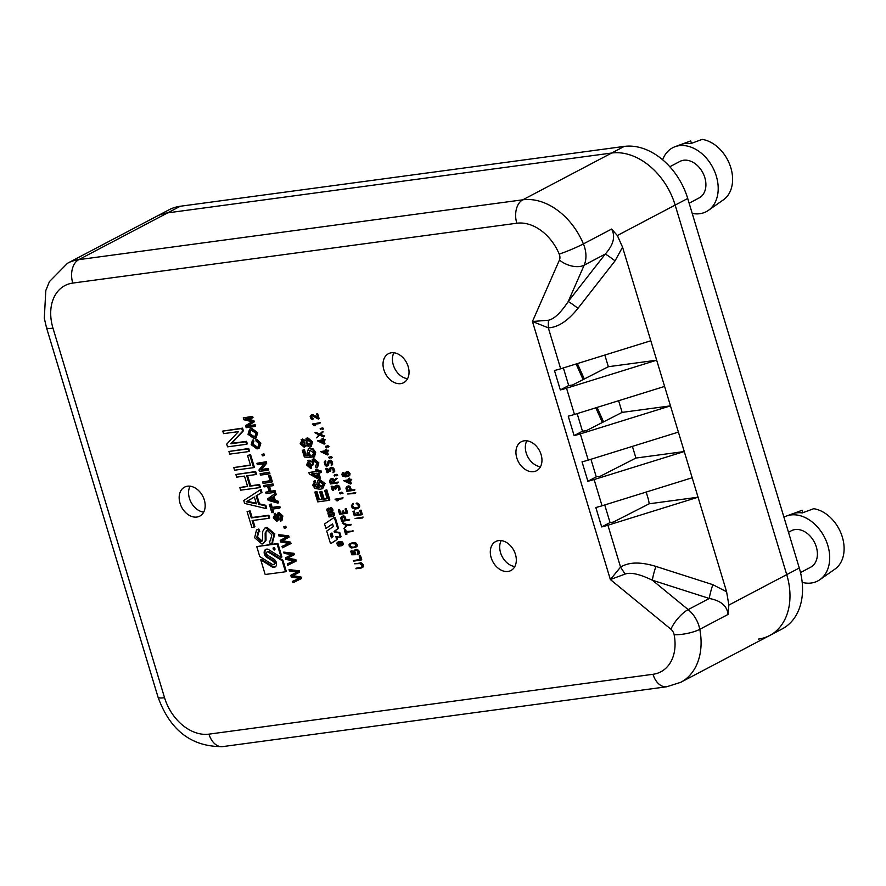 <?xml version="1.0" encoding="UTF-8"?>
<svg xmlns="http://www.w3.org/2000/svg" width="886" height="886" viewBox="0 0 886 886"><rect width="100%" height="100%" fill="white"/><g stroke="black" fill="none" stroke-linecap="round" stroke-linejoin="round"><path stroke-width="1.33" d="M190.047 486.192A16.369 11.917 -117.8 0 0 191.033 502.24A16.369 11.917 -117.8 0 0 203.702 512.13M187.511 486.204A16.369 11.917 62.2 0 1 203.614 498.01A16.369 11.917 62.2 0 1 199.804 516.117A16.369 11.917 62.2 0 1 181.63 507.18A16.369 11.917 62.2 0 1 184.554 487.145A16.369 11.917 62.2 0 1 187.511 486.204M501.188 540.593A16.369 11.917 -117.8 0 0 502.174 556.63A16.369 11.917 -117.8 0 0 514.844 566.531M498.663 540.604A16.369 11.917 62.2 0 1 514.755 552.41A16.369 11.917 62.2 0 1 510.945 570.518A16.369 11.917 62.2 0 1 492.771 561.58A16.369 11.917 62.2 0 1 495.695 541.545A16.369 11.917 62.2 0 1 498.663 540.604M393.905 352.772A16.369 11.917 -117.8 0 0 394.89 368.809A16.369 11.917 -117.8 0 0 407.56 378.71M391.368 352.783A16.369 11.917 62.2 0 1 407.471 364.589A16.369 11.917 62.2 0 1 403.651 382.697A16.369 11.917 62.2 0 1 385.488 373.759A16.369 11.917 62.2 0 1 388.4 353.724A16.369 11.917 62.2 0 1 391.368 352.783M526.816 440.796A16.369 11.917 -117.8 0 0 527.801 456.844A16.369 11.917 -117.8 0 0 540.471 466.734M524.29 440.807A16.369 11.917 62.2 0 1 540.394 452.613A16.369 11.917 62.2 0 1 536.573 470.732A16.369 11.917 62.2 0 1 518.399 461.794A16.369 11.917 62.2 0 1 521.322 441.749A16.369 11.917 62.2 0 1 524.29 440.807M563.374 367.945L568.69 385.532L572.467 385.022L608.35 366.715L604.828 355.053M577.163 413.607L582.479 431.205L586.255 430.696L622.138 412.389L670.469 405.866L580.33 433.885A18.562 3.278 163.2 0 1 574.117 435.602L568.247 416.165A18.562 3.278 -16.8 0 0 574.46 414.449L664.6 386.429L670.469 405.866L684.258 451.539L594.118 479.547A18.562 3.278 163.2 0 1 587.894 481.275L582.036 461.839A18.562 3.278 -16.8 0 0 588.249 460.111L678.388 432.102M590.951 459.28L596.267 476.867L600.043 476.358L635.927 458.051L684.258 451.539L698.046 497.201L607.907 525.221A18.562 3.278 163.2 0 1 601.683 526.937L595.824 507.501A18.562 3.278 -16.8 0 0 602.037 505.784L692.176 477.764M604.739 504.942L610.055 522.541L613.245 522.109L649.172 503.791L698.046 497.201L726.598 591.748L712.842 584.671L655.906 566.42A15.472 2.149 -72.2 0 0 652.373 580.219L709.309 598.471A15.472 2.149 107.8 0 1 712.842 584.671M560.672 368.775L650.811 340.767L656.681 360.203L566.542 388.212A18.562 3.278 163.2 0 1 560.329 389.94L554.459 370.503A18.562 3.278 -16.8 0 0 560.672 368.775L548.312 327.842A15.472 1.44 88.9 0 1 548.489 320.234L532.453 321.496L548.312 327.842C558.08 327.366 567.97 320.854 577.982 308.317A15.472 1.008 38 0 0 568.225 301.506C560.838 312.725 554.259 318.971 548.489 320.234M577.982 308.317L615.061 260.861A15.472 1.008 38 0 0 605.293 254.049L568.225 301.506L584.173 265.169A25.783 18.761 -117.8 0 0 583.398 243.905A61.821 44.998 -117.8 0 0 522.795 199.804L78.765 259.653A61.821 44.998 -117.8 0 0 67.557 263.208L49.439 281.593L45.806 290.497L44.3 318.24L46.471 327.61L158.04 697.149C170.079 730.441 191.631 746.931 222.707 746.61L666.737 686.761L680.747 682.309A61.821 44.998 -117.8 0 0 699.785 629.315A25.783 18.761 -117.8 0 0 688.178 609.601L652.373 580.219C639.758 574.117 630.677 572.068 625.128 574.062L620.554 567.106L610.354 579.533L625.128 574.062M615.061 260.861L622.548 247.15L617.343 235.521L611.606 229.064C615.626 236.396 613.533 244.724 605.293 254.049L584.173 265.169A18.562 11.02 23.7 0 1 559.431 260.041L532.453 321.496L610.354 579.533L670.901 629.215A7.221 5.25 62.2 0 1 674.146 634.73A43.259 31.486 62.2 0 1 652.993 674.29A18.562 12.304 82.3 0 0 666.737 686.761M622.548 247.15L650.811 340.767M670.901 629.215A18.562 6.39 129.4 0 1 688.178 609.601L709.309 598.471C720.982 600.675 727.218 606.002 728.004 614.463L728.868 605.083L726.598 591.759M574.117 435.602L582.479 431.205M587.894 481.275L596.267 476.867M601.683 526.937L610.055 522.541M343.702 480.71L350.468 484.011L349.405 480.467L350.934 479.736L349.25 479.968L348.829 478.584L348.763 480.035L343.702 480.71L348.663 479.736M348.342 478.65L349.627 478.163L350.048 479.547L351.72 479.315L351.077 480.245M350.291 480.345L351.266 483.59L350.468 484.011M346.902 486.469L348.741 485.905L350.014 486.48L351.399 489.869L354.921 489.925L350.612 490.29L349.217 486.901L346.902 486.469L345.928 488.097L346.902 491.309L354.134 490.335M317.398 440.807L324.165 444.119L323.102 440.563L324.785 440.342L322.947 440.065L322.526 438.681L322.46 440.132L317.398 440.807L322.371 439.833M322.039 438.747L323.324 438.26L323.744 439.644L325.428 439.423L324.785 440.342M323.988 440.453L324.963 443.698L324.165 444.119M347.711 493.989L355.729 492.594L355.087 493.513L347.711 493.989L355.087 493.513M326.768 446.932L328.241 447.087L325.749 446.234L325.605 447.087L326.513 447.386M325.749 446.234L328.418 445.935L329.038 446.666L328.13 447.175M352.606 503.846L351.31 505.928L352.307 508.021L355.153 509.118L358.376 507.955L358.542 504.954L356.15 503.37L358.066 505.064L358.354 507.113L357.556 507.911L353.935 508.398L352.739 507.866L351.82 505.906L353.392 503.425L352.606 505.485L353.536 507.456L357.457 507.977M356.15 503.37L356.936 502.949L358.775 503.868L359.771 505.961L359.162 507.534L356.859 508.885M330.423 479.116L329.559 481.098L330.423 483.955L337.655 482.981L334.133 482.936L333.645 481.331L336.237 478.274L333.49 480.799L332.283 479.226L330.423 479.116L332.272 478.551L334.199 480.134M336.237 478.274L337.189 478.385L334.443 480.91L334.93 482.516L338.297 482.062L337.655 482.981M356.881 512.75L357.501 514.832L354.621 515.22L352.982 511.477L354.289 515.785L361.521 514.81L359.727 510.569L360.879 514.378L357.999 514.766L356.881 512.75L358.165 512.263L358.797 514.345L360.79 514.079M359.727 510.569L361.012 510.081L362.319 514.389L361.521 514.81M352.982 511.477L354.267 510.989L355.419 514.799L357.412 514.533M336.215 486.126L336.115 488.784L335.329 489.205L335.141 486.813L337.112 486.237L338.829 488.54L338.386 490.556L339.327 488.507L337.411 485.805L334.974 486.126L334.543 488.33L331.198 486.525L332.427 490.589L331.984 487.422L335.329 489.205M333.081 488.009L333.712 490.102L332.914 490.523M331.198 486.525L331.995 486.104L334.476 487.444M334.974 486.126L337.068 485.174L339.128 486.015L340.091 489.205L338.386 490.556M355.098 518.465L363.127 517.07L362.485 517.989L355.098 518.465L362.485 517.989M342.162 493.679L341.664 492.86L339.792 492.738L341.697 492.162L343.07 493.17L340.811 493.436M311.108 415.124L310.133 416.752L311.13 418.856L312.404 419.443L310.643 416.73L311.927 415.534L318.362 419.089L316.823 413.995L317.565 418.114L311.108 415.124L311.905 414.703L317.232 417.018M316.335 414.061L317.62 413.574L319.159 418.668L318.362 419.089M311.595 415.578L311.839 417.66L313.489 418.458L312.847 419.377M335.03 499.206L343.059 497.81L342.417 498.74L335.03 499.206L336.979 500.911L336.115 499.582L342.417 498.74M337.3 499.427L338.275 500.424L337.477 500.845M312.326 424.029L320.355 422.633L319.713 423.552L312.326 424.029L314.275 425.734L313.422 424.405L319.713 423.552M314.596 424.25L315.582 425.247L314.785 425.657M343.458 510.779L342.173 511.266L343.458 510.779L344.089 512.861L346.083 512.584M345.019 509.073L346.304 508.597L347.611 512.905L346.814 513.326L345.518 509.007L346.171 512.883L343.292 513.271L342.672 511.2M342.173 511.266L342.804 513.337L339.925 513.725L338.286 509.982L339.571 509.505L340.722 513.315L342.716 513.038M320.367 428.403L323.036 428.115L323.656 428.835L322.748 429.345L321.474 428.248L320.101 428.857L320.732 429.61L321.408 428.591L322.748 429.345M349.904 543.672L353.326 542.542L356.405 543.24L357.268 546.097L355.64 547.371L356.471 546.518L356.283 544.68L354.345 543.074L351.509 543.096L349.073 544.536L349.261 546.363L351.21 547.969L355.64 547.371M314.962 432.745L318.927 434.871L316.501 437.861L319.436 435.081L323.733 436.887L319.768 434.76L322.194 431.77L319.259 434.539L314.962 432.745L315.759 432.324L319.813 434.018M322.194 431.77L323.146 431.87L320.566 434.339L324.376 435.945L323.733 436.887M319.68 435.181L316.501 437.861M355.253 550.383L354.81 551.856L355.906 554.304L355.109 554.725L354.012 552.266L354.555 550.704M355.131 550.394L356.992 550.66L357.911 551.745L357.767 554.769L358.686 553.828L357.722 550.638L355.663 549.796L353.536 551.203L354.411 554.259L352.152 554.237L350.723 551.181L352.008 550.704L352.949 553.816L354.134 553.828M354.954 549.896L357.601 549.597L359.184 551.247L359.472 553.407L357.767 554.769M320.677 451.661L327.443 454.961L326.38 451.417L327.909 450.686L326.225 450.908L325.804 449.534L325.727 450.974L320.677 451.661L325.638 450.675M325.317 449.601L326.602 449.113L327.023 450.498L328.695 450.265L328.053 451.195M327.255 451.295L328.241 454.54L327.443 454.961M359.151 555.876L360.436 555.389L361.743 559.697L360.945 560.118L359.151 555.876L360.303 559.686L353.713 561.093L360.945 560.118M353.558 560.594L360.214 559.387M329.027 457.076L331.696 456.788L332.305 457.519L331.397 458.018L330.135 456.932L328.761 457.53L329.382 458.284L330.057 457.265L331.397 458.018M330.832 457.375L329.78 458.228M354.522 563.773L359.794 563.585L361.92 565.024L361.876 567.106L356.028 568.779L361.178 568.081L362.618 565.656L360.812 563.297L354.522 563.773L361.61 562.876L363.415 565.235L361.975 567.66M355.884 568.269L361.765 567.162M329.26 461.241L328.562 464.951L326.934 466.246L328.174 462.071L329.902 461.152L331.331 463.732L331.242 465.77L331.84 463.71L329.813 460.642L328.152 461.229L326.746 465.737L325.084 464.596L324.774 461.207L324.21 462.16L325.273 465.704L326.934 466.246M324.774 461.207L325.572 460.786L325.882 464.175L327.222 465.371M328.75 460.786L330.611 460.222L332.206 461.872L332.604 464.397L331.242 465.77M307.708 437.784L312.47 441.771L311.307 446.378L310.51 446.799L311.673 442.18L306.91 438.205L306.024 438.481L307.708 437.784L304.784 441.139L301.14 439.689L302.713 439.035L305.57 440.719M306.478 445.769L304.23 447.242L305.914 444.894L309.557 447.087L310.51 446.799M330.832 468.295L330.733 470.953L329.946 471.374L329.758 468.993L331.729 468.406L333.446 470.721L333.003 472.736L333.944 470.676L332.029 467.974L329.592 468.295L329.16 470.499L325.815 468.694L327.045 472.759L326.602 469.591L329.946 471.374M327.698 470.178L328.329 472.271L327.532 472.692M325.815 468.694L326.613 468.273L329.094 469.624M329.592 468.295L331.685 467.343L333.745 468.185L334.709 471.374L333.003 472.736M306.069 455.105L305.282 455.526L303.643 450.121L302.325 450.298L304.441 449.7L306.069 455.105L308.062 455.282M308.339 449.014L310.233 448.261L313.223 448.969L315.66 452.336L314.497 456.833L313.699 457.242L314.862 452.746L312.426 449.39L309.447 448.681L308.339 449.014L307.043 453.366L308.527 455.825L305.282 455.526M302.325 450.298L304.352 457.01L310.543 457.53L308.406 453.643L310.1 450.42L313.733 452.901L312.37 455.781L313.179 455.36M309.668 450.509L309.203 453.222L311.34 457.11L310.543 457.53M334.41 474.907L337.079 474.619L337.688 475.339L336.78 475.848L335.517 474.752L334.144 475.361L334.764 476.114L335.44 475.095L336.78 475.848M309.546 461.816L308.439 464.264L311.219 466.424L311.473 468.107L310.676 468.528L310.432 466.844L307.652 464.685L308.749 462.237L311.529 465.006L312.802 465.028L312.293 463.876L313.688 460.93L316.889 463.389L315.46 466.335L316.147 467.963L316.8 467.708L318.03 463.245L313.135 459.169L312.226 459.446L313.921 458.76L318.827 462.824L317.598 467.299L316.8 467.708M313.921 458.76L311.108 462.071L307.553 460.742L309.059 460.111L311.905 461.661M314.486 460.51L313.09 463.456L313.589 464.607L312.802 465.028M341.697 516.438L343.535 515.874L344.809 516.449L346.193 519.838L349.715 519.883L345.396 520.259L344.012 516.87L341.697 516.438L340.722 518.066L341.697 521.278L348.929 520.303M317.974 480.5L319.912 479.736L325.051 483.435L322.725 488.563L324.254 483.856L319.126 480.146L317.974 480.5L316.667 484.62L319.159 487.699L314.641 486.547L313.943 483.468L314.951 482.682L314.342 481.043L313.788 481.275L315.128 480.633L315.748 482.261L314.729 483.047L315.427 486.126L318.606 487.366M342.262 523.183L343.059 522.762L347.29 524.789L351.199 524.789L346.504 525.21L342.262 523.183L346.16 525.509L343.923 528.665L346.647 525.708L350.402 525.21M347.113 525.653L343.923 528.665M324.121 498.84L323.324 499.261L321.064 491.796L319.735 491.974L320.533 491.553L321.862 491.376L324.121 498.84L327.078 498.441M324.664 490.456L326.79 489.858L329.836 499.925L329.038 500.346L325.993 490.279L324.664 490.456L327.167 498.74L323.324 499.261M319.735 491.974L321.995 499.438L318.539 499.903L316.125 491.94L314.796 492.118L316.922 491.52L319.325 499.494L321.895 499.139M344.289 529.894L345.584 529.418L346.204 531.489L353.104 531.079L345.407 531.91L344.289 529.894L345.695 534.557L345.562 532.408L352.307 531.5M346.448 532.287L346.991 534.07L346.193 534.491M243.24 417.904L252.621 416.331L253.019 417.638L252.222 418.059L251.823 416.752L243.24 417.904L243.783 419.731L252.045 421.736L245.577 425.645L246.186 427.683L254.78 426.531L254.382 425.225L247.072 426.21L253.485 422.268L253.119 421.038L245.034 419.023L252.222 418.059M246.64 418.812L253.917 420.617L254.282 421.847L247.87 425.789L255.179 424.804L255.567 426.111L254.78 426.531M315.671 469.779L317.742 469.192L318.284 471.009L320.987 470.643L321.485 472.293L320.699 472.714L320.2 471.064L317.487 471.43L316.944 469.613L315.671 469.779L316.213 471.596L308.893 472.581L309.303 473.944L318.484 479.104L319.757 478.938L317.985 473.08L320.699 472.714M318.871 472.958L320.555 478.518L319.757 478.938M308.893 472.581L316.125 471.297M275.003 493.524L275.801 493.103L276.266 494.654L274.029 496.193L275.325 500.49L278.259 501.266L278.691 502.694L277.905 503.115L277.462 501.675L274.527 500.911L273.231 496.614L275.468 495.075L275.003 493.524L267.683 498.873L268.126 500.346L277.905 503.115M249.564 429.245L251.801 428.392L257.704 432.689L256.132 437.773L255.334 438.193L256.918 433.11L251.015 428.802L249.564 429.245L248.036 434.306L254.072 438.592L255.334 438.193M269.399 504.544L271.205 503.99L272.224 507.39L279.799 506.36L280.209 507.722L279.411 508.132L279.012 506.781L271.437 507.8L270.407 504.411L269.399 504.544L271.847 512.673L272.866 512.529L271.847 509.162L279.411 508.132M272.733 509.04L273.652 512.119L272.866 512.529M252.444 440.287L251.159 444.672L257.006 448.925L258.568 448.438L260.052 443.498L255.899 439.644L256.021 441.04L259.111 443.742L258.036 447.087L256.575 447.53L252.145 444.573L253.108 441.593L252.444 440.287L253.23 439.877L253.905 441.173L252.942 444.163L257.372 447.109L258.413 446.854M255.899 439.644L256.696 439.223L260.849 443.089L259.354 448.017L258.568 448.438M275.468 513.304L273.276 517.922L276.742 521.223L278.16 519.517L277.971 515.574L278.824 514.201L281.05 516.549L279.987 519.849L280.463 521.123L281.183 520.879L282.047 516.35L278.326 512.905L276.764 514.943L276.908 519.429L276.266 519.927L274.261 517.734L275.158 515.01L274.682 513.725L274.062 513.935L275.468 513.304L275.956 514.589L275.059 517.313L277.063 519.506M279.123 512.496L277.739 513.094L279.123 512.496L282.844 515.94L281.981 520.459L281.183 520.879M279.622 513.78L278.769 515.154L278.957 519.096L277.528 520.802M261.957 454.429L263.95 453.853L264.382 455.282L263.585 455.703L263.153 454.274L261.957 454.429L262.389 455.858L263.585 455.703M283.797 526.771L285.79 526.184L286.222 527.613L285.425 528.034L284.993 526.605L283.797 526.771L284.229 528.2L285.425 528.034M256.94 463.289L266.321 461.717L266.741 463.101L261.625 469.403L268.369 468.495L268.757 469.79L267.971 470.211L267.572 468.915L260.827 469.824L265.944 463.522L265.523 462.138L256.94 463.289L257.328 464.585L264.083 463.677L258.956 469.979L259.376 471.374L267.971 470.211M278.481 534.623L288.703 535.853L289.102 537.171L288.304 537.58L287.906 536.274L278.481 534.623L278.891 535.986L286.92 537.104L280.209 540.371L280.707 542.01L288.825 543.417L282.025 546.385L282.457 547.792L290.22 543.938L289.8 542.542L281.504 541.08L288.304 537.58M282.291 540.659L290.597 542.121L291.018 543.517L290.22 543.938M282.025 546.385L289.611 542.996M280.209 540.371L284.583 538.068M284.373 538.19L286.654 537.082M260.096 473.733L269.477 472.16L269.887 473.512L269.089 473.932L268.679 472.581L260.096 473.733L260.506 475.095L269.089 473.932M283.753 552.111L293.986 553.329L294.385 554.647L293.587 555.068L293.188 553.75L283.753 552.111L284.162 553.473L292.192 554.581L285.491 557.848L285.979 559.487L294.097 560.893L287.308 563.873L287.728 565.268L295.503 561.414L295.082 560.018L286.776 558.557L293.587 555.068M287.573 558.136L295.88 559.598L296.301 560.993L295.503 561.414M287.308 563.873L294.894 560.473M285.491 557.848L289.866 555.555M289.644 555.666L291.926 554.558M268.635 475.904L270.44 475.35L272.379 481.762L271.581 482.183L269.643 475.771L268.635 475.904L270.152 480.965L262.577 481.984L262.987 483.335L271.581 482.183M262.577 481.984L270.064 480.666M289.035 569.587L299.258 570.817L299.656 572.123L298.859 572.544L298.46 571.226L289.035 569.587L289.445 570.949L297.474 572.068L290.763 575.324L291.261 576.963L299.379 578.37L292.579 581.349L293.011 582.755L300.775 578.89L300.354 577.495L292.059 576.033L298.859 572.544M292.845 575.623L301.151 577.074L301.572 578.469L300.775 578.89M292.579 581.349L300.166 577.96M290.763 575.324L295.138 573.032M294.927 573.153L297.209 572.035M269.488 486.159L271.005 491.176L275.048 490.634L275.457 491.985L274.671 492.406L274.261 491.043L270.208 491.597L268.602 486.27L272.655 485.727L272.246 484.376L263.651 485.528L264.061 486.89L267.594 486.414L269.2 491.73L265.667 492.206L266.077 493.557L274.671 492.406M265.667 492.206L269.111 491.431M263.651 485.528L273.032 483.955L273.442 485.306L272.655 485.727M222.774 431.094L242.554 428.115L243.373 430.84L231.645 443.343L246.541 441.328L247.316 443.864L246.518 444.285L245.754 441.749L230.847 443.753L242.587 431.26L241.767 428.536L222.774 431.094L223.549 433.631L238.445 431.626L226.716 444.119L227.536 446.843L246.518 444.285M260.262 489.814L261.06 489.393L261.968 492.406L256.929 495.518L259.454 503.89L265.855 505.308L266.708 508.099L265.911 508.52L265.069 505.718L258.657 504.311L256.132 495.927L261.171 492.826L260.262 489.814L243.75 500.546L244.614 503.414L265.911 508.52M228.931 451.472L248.711 448.493L249.509 451.14L248.711 451.561L247.914 448.914L228.931 451.472L229.729 454.119L248.711 451.561M247.083 511.61L250.118 510.89L252.122 517.502L268.857 515.242L269.665 517.889L268.868 518.31L268.07 515.663L251.325 517.922L249.331 511.3L247.083 511.61L251.868 527.447L254.105 527.137L252.122 520.569L268.868 518.31M253.008 520.447L254.902 526.727L254.105 527.137M247.559 455.459L250.594 454.74L254.371 467.232L253.573 467.653L249.797 455.16L247.559 455.459L250.528 465.316L233.793 467.564L234.591 470.211L253.573 467.653M233.793 467.564L250.439 465.017M258.413 532.132L257.604 536.894L262.112 541.047M264.659 528.167L262.522 531.766L262.5 540.526L261.038 541.523L256.807 537.315L257.992 532.331L258.978 531.954L258.025 529.44L256.497 529.961L254.625 537.724L261.99 544.048L263.297 543.65L265.246 540.648L265.147 532.962L267.107 530.249L271.836 534.767L270.385 540.814L269.233 541.257L270.186 543.727L271.969 543.151L274.04 534.347L266.121 527.724L264.659 528.167L266.919 527.303L274.837 533.926L272.356 542.93M269.233 541.257L270.762 540.593M266.752 530.315L265.933 532.541L266.044 540.227L263.297 543.65M256.497 529.961L258.823 529.031L259.775 531.534L258.978 531.954M235.875 474.497L255.655 471.518L256.453 474.165L255.666 474.586L254.869 471.939L235.875 474.497L236.684 477.144L244.481 476.092L247.615 486.492L239.818 487.544L240.615 490.18L259.598 487.621L258.801 484.974L249.863 486.181L246.718 475.782L255.666 474.586M247.604 475.671L250.66 485.772L259.598 484.564L260.395 487.211L259.598 487.621M239.818 487.544L247.526 486.192M260.761 559.863L265.18 574.505L285.491 571.769L282.136 560.672L268.369 552.122A1.883 1.362 -117.8 0 0 267.583 555.201L273.486 558.867A4.707 3.422 62.2 0 1 276.454 563.064A4.707 3.422 62.2 0 1 275.003 567.062A4.707 3.422 62.2 0 1 271.526 566.553L260.761 559.863L261.558 559.454L272.312 566.132A4.707 3.422 -117.8 0 0 275.38 566.818M267.096 552L267.893 551.579A1.883 1.362 62.2 0 1 269.156 551.701L282.933 560.251L286.278 571.348L285.491 571.769M330.965 509.594L330.7 510.48M330.522 511.045A1.838 1.34 62.2 0 1 329.692 511.731M327.975 508.42A1.838 1.34 62.2 0 1 328.573 508.099L329.016 509.14M330.101 508.132A1.838 1.34 62.2 0 1 330.711 507.811L330.888 507.789A1.838 1.34 62.2 0 1 332.771 509.328L332.859 509.627A1.838 1.34 62.2 0 1 332.017 511.543M331.242 510.425L330.4 510.635L331.309 510.203M266.165 549.254A4.784 3.478 -117.8 0 0 267.074 556.641L273.807 560.816A1.894 1.373 62.2 0 1 274.483 564.149L273.685 564.57A1.894 1.373 -117.8 0 0 273.01 561.237L266.276 557.061A4.784 3.478 62.2 0 1 265.745 549.42A4.784 3.478 62.2 0 1 268.236 549.364L281.139 557.383L277.063 543.86L256.752 546.596L259.764 556.574L272.224 564.316A1.894 1.373 -117.8 0 0 273.685 564.57M256.752 546.596L277.85 543.439L281.936 556.962L281.139 557.383M338.175 541.988A1.761 1.285 62.2 0 1 338.485 541.822L339.183 541.723L339.637 543.229L338.84 543.65L338.386 542.143L337.699 542.243A1.761 1.285 -117.8 0 0 336.946 543.517L337.444 545.145A1.728 1.263 -117.8 0 0 338.873 546.119L341.73 545.732A2.171 1.584 -117.8 0 0 342.306 543.683A2.171 1.584 -117.8 0 0 340.656 541.833L339.571 541.988L341.165 544.358L338.651 544.713L338.253 543.749L338.84 543.65M338.873 543.627L339.449 544.292L341.365 544.037M339.571 541.988L341.442 541.424A2.171 1.584 62.2 0 1 343.103 543.262A2.171 1.584 62.2 0 1 342.528 545.311L341.73 545.732M336.802 536.739L337.234 538.71A1.03 0.753 62.2 0 1 336.968 539.596L332.228 542.753A1.03 0.753 62.2 0 1 332.139 542.797M332.593 524.014L325.926 528.455L332.56 523.903L333.357 526.528L326.724 531.079L330.146 542.387A1.03 0.753 -117.8 0 0 331.442 543.173L336.171 540.017A1.03 0.753 -117.8 0 0 336.436 539.131L335.894 536.617L340.279 537.226L338.95 532.807L334.365 532.264L334.1 531.39L337.732 528.809L334.698 518.753A1.03 0.753 -117.8 0 0 333.402 517.967L324.564 523.947L325.926 528.455M333.501 517.911L334.188 517.557A1.03 0.753 62.2 0 1 335.495 518.332L338.53 528.388L334.897 530.969L335.163 531.844L339.748 532.397L341.077 536.805L340.279 537.226M328.562 515.453L329.016 516.959L332.771 516.449A2.06 1.495 -117.8 0 0 333.136 516.328A2.06 1.495 -117.8 0 0 333.623 514.046A2.06 1.495 -117.8 0 0 331.597 512.562L327.842 513.072L328.263 514.445L332.006 513.935L332.405 514.91L328.562 515.453L332.582 514.6M327.842 513.072L332.383 512.141A2.06 1.495 62.2 0 1 334.41 513.625A2.06 1.495 62.2 0 1 333.933 515.907L333.136 516.328M342.528 472.836L341.819 474.497L342.716 476.236L345.784 476.934L348.763 476.159L349.272 474.231L348.486 472.847L346.426 472.005L345.13 472.548L344.621 474.486L345.651 476.435L343.059 475.937L342.528 472.836L343.325 472.415L343.857 475.516L345.518 475.948M345.13 472.548L347.223 471.585L349.283 472.426L350.036 474.929L348.763 476.159M728.868 605.083L786.724 574.626A61.821 44.998 62.2 0 1 769.635 635.517A61.821 44.998 -117.8 0 0 786.724 574.626L675.154 205.087A61.821 44.998 -117.8 0 0 611.683 153.023L167.653 212.873A61.821 44.998 -117.8 0 0 156.445 216.417A61.821 44.998 62.2 0 1 167.653 212.873L180.212 206.261A61.821 44.998 -117.8 0 0 169.004 209.805L67.557 263.208M608.35 366.715L656.681 360.203L664.6 386.429M560.329 389.94L568.69 385.532M622.138 412.389L618.616 400.727M635.927 458.051L632.405 446.389M649.172 503.791A27.699 20.156 -117.8 0 0 647.91 497.766L646.193 492.062M346.548 472.515L348.774 474.276L348.741 475.317L347.334 476.203L345.64 475.394L345.274 473.29L346.548 472.515L345.917 474.01L348.132 475.782L347.334 476.203M346.814 475.35L346.016 475.771M343.115 474.032L342.317 474.453M343.137 473.213L342.339 473.633M343.314 474.697L342.517 475.117M343.857 475.516L343.059 475.937M344.676 475.882L343.879 476.303M346.869 471.64L346.072 472.05M347.223 471.585L346.426 472.005M348.364 471.795L347.567 472.216M349.283 472.426L348.486 472.847M346.437 474.974L345.64 475.394M346.016 474.342L345.219 474.752M345.917 474.01L345.119 474.431M345.939 473.323L345.141 473.744M346.072 472.869L345.274 473.29M349.959 473.445L349.162 473.866M350.07 473.822L349.272 474.231M350.036 474.929L349.239 475.35M343.48 472.947L342.694 473.368M331.442 537.868L330.212 534.125L331.918 532.984L333.036 536.694L331.442 537.868M331.951 533.084L330.212 534.125M331.01 533.715L332.195 537.315M338.53 528.388L337.732 528.809M334.897 530.969L334.1 531.39M335.163 531.844L334.365 532.264M339.748 532.397L338.95 532.807M341.442 541.424L340.656 541.833M339.183 541.723L338.386 542.143M338.485 541.822L337.699 542.243M273.541 547.548A1.34 0.975 62.2 0 1 274.549 549.996A1.34 0.975 62.2 0 1 273.541 547.548M267.074 556.641L266.276 557.061M273.807 560.816L273.01 561.237M273.763 547.548A1.34 0.975 -117.8 0 0 274.87 549.652M277.85 543.439L277.063 543.86M330.4 510.635L331.231 511.964A1.838 1.34 -117.8 0 0 332.062 510.048L331.973 509.749A1.838 1.34 -117.8 0 0 330.09 508.21L329.913 508.232A1.838 1.34 -117.8 0 0 329.049 509.018L328.462 510.69L327.787 508.52A1.838 1.34 -117.8 0 0 326.945 510.436L327 510.602A1.838 1.34 -117.8 0 0 329.758 511.355L330.29 509.616L330.987 510.557M328.883 509.583L328.318 509.882M328.695 508.088L327.898 508.498M272.312 566.132L271.526 566.553M282.933 560.251L282.136 560.672M255.655 471.518L254.869 471.939M259.598 484.564L258.801 484.974M250.66 485.772L249.863 486.181M262.5 540.526L261.835 541.102M266.332 530.481L267.107 530.249M265.933 532.541L265.147 532.962M266.044 540.227L265.246 540.648M258.823 529.031L258.025 529.44M250.594 454.74L249.797 455.16M268.857 515.242L268.07 515.663M252.122 517.502L251.325 517.922M250.118 510.89L249.331 511.3M248.711 448.493L247.914 448.914M246.197 501.764L254.337 497.013L256.386 503.813L246.197 501.764L247.836 500.922M254.348 497.068L246.984 501.343L256.187 503.17M265.855 505.308L265.069 505.718M259.454 503.89L258.657 504.311M261.968 492.406L261.171 492.826M256.929 495.518L256.132 495.927M243.373 430.84L242.587 431.26M242.554 428.115L241.767 428.536M246.541 441.328L245.754 441.749M231.645 443.343L230.847 443.753M271.005 491.176L270.208 491.597M275.048 490.634L274.261 491.043M273.032 483.955L272.246 484.376M295.592 572.799L294.673 573.286M298.538 578.636L297.751 579.045M301.151 577.074L300.354 577.495M293.953 575.789L293.155 576.21M299.258 570.817L298.46 571.226M270.44 475.35L269.643 475.771M290.309 555.312L289.39 555.799M293.266 561.148L292.469 561.569M295.88 559.598L295.082 560.018M288.67 558.313L287.884 558.734M293.986 553.329L293.188 553.75M269.477 472.16L268.679 472.581M285.037 537.835L284.118 538.323M287.983 543.672L287.197 544.093M290.597 542.121L289.8 542.542M283.398 540.837L282.601 541.246M288.703 535.853L287.906 536.274M261.625 469.403L260.827 469.824M266.741 463.101L265.944 463.522M268.369 468.495L267.572 468.915M266.321 461.717L265.523 462.138M285.79 526.184L284.993 526.605M263.95 453.853L263.153 454.274M274.782 515.154L275.956 514.589M276.742 521.223L278.071 520.636M278.957 519.096L278.16 519.517M278.769 515.154L277.971 515.574M253.905 441.173L253.108 441.593M272.224 507.39L271.437 507.8M271.205 503.99L270.407 504.411M279.799 506.36L279.012 506.781M253.662 437.197L248.999 434.162L250.162 430.585L251.414 430.208L255.943 433.243L254.814 436.842L253.662 437.197L255.179 436.61M250.583 430.397L249.797 433.741L254.448 436.776M275.325 500.49L274.527 500.911M274.029 496.193L273.231 496.614M276.266 494.654L275.468 495.075M268.812 499.516L272.434 497.146L273.486 500.645L268.812 499.516L273.276 499.959M272.467 497.256L268.835 499.505M278.259 501.266L277.462 501.675M316.712 473.246L317.996 477.476L311.617 473.932L316.712 473.246M312.858 473.766L317.686 476.446M317.742 469.192L316.944 469.613M318.284 471.009L317.487 471.43M320.987 470.643L320.2 471.064M252.621 416.331L251.823 416.752M255.179 424.804L254.382 425.225M247.87 425.789L247.072 426.21M254.282 421.847L253.485 422.268M253.917 420.617L253.119 421.038M345.584 529.418L344.787 529.828M346.204 531.489L345.407 531.91M352.949 530.581L352.152 531.002M321.862 491.376L321.064 491.796M319.325 499.494L318.539 499.903M316.922 491.52L316.125 491.94M314.796 492.118L317.742 501.875L329.038 500.346M326.79 489.858L325.993 490.279M347.29 524.789L346.504 525.21M351.044 524.279L350.247 524.7M314.729 483.047L315.748 482.261M319.281 481.94L318.783 484.387L322.46 486.647M323.135 484.044L321.253 487.156L317.996 484.808L319.724 481.84L323.135 484.044M322.083 486.89L321.253 487.156L322.039 486.746M315.128 480.633L312.68 485.251L314.995 488.485L320.189 489.282L322.725 488.563M318.838 482.106L319.724 481.84M342.849 516.804L344.1 517.657L344.909 520.326L342.029 520.713L341.343 517.346L342.849 516.804M342.184 516.892L342.827 520.292L344.82 520.027M342.827 520.292L342.029 520.713M343.535 515.874L342.738 516.294M344.344 516.128L343.558 516.549M344.809 516.449L344.012 516.87M342.018 517.623L341.221 518.044M342.14 516.926L341.343 517.346M345.374 517.125L344.588 517.546M346.193 519.838L345.396 520.259M349.571 519.384L348.774 519.805M311.219 466.424L310.432 466.844M313.046 461.13L313.688 460.93M309.059 460.111L306.523 464.873L310.676 468.528M336.315 474.342L335.517 474.752M337.079 474.619L336.281 475.04M337.688 475.339L336.901 475.76M304.441 449.7L303.643 450.121M311.041 455.537L310.244 455.958M309.236 450.686L310.1 450.42M312.824 455.592L313.024 457.508L313.699 457.242M330.556 468.572L329.758 468.993M330.722 468.306L330.124 468.616M330.4 469.082L329.603 469.502M330.378 469.768L329.581 470.189M331.331 467.387L330.533 467.808M331.685 467.343L330.888 467.764M332.826 467.553L332.029 467.974M333.745 468.185L332.948 468.605M334.421 469.203L333.623 469.624M334.731 470.256L333.944 470.676M334.709 471.374L333.911 471.795M334.465 471.795L333.668 472.216M302.713 439.035L300.155 443.764L304.23 447.242M307.209 439.954L306.766 442.579L310.067 444.927M310.532 442.324L309.048 445.381L305.969 443L307.453 439.91L310.532 442.324M303.211 440.741L302.071 443.166L304.551 445.104M304.817 443.089L303.665 445.536L301.284 443.587L302.425 441.162L304.817 443.089M306.777 440.12L307.453 439.91M329.182 461.296L328.396 461.717M328.972 461.65L328.174 462.071M328.839 462.392L328.041 462.813M328.684 464.198L327.886 464.618M328.562 464.951L327.765 465.371M328.318 465.371L327.521 465.792M325.849 461.706L325.051 462.127M325.605 462.104L324.808 462.525M325.472 462.824L324.675 463.234M325.882 464.175L325.084 464.596M326.513 465.139L325.727 465.56M326.912 465.405L326.114 465.826M330.611 460.222L329.813 460.642M331.53 460.864L330.744 461.285M332.206 461.872L331.408 462.293M332.627 463.289L331.84 463.71M332.604 464.397L331.807 464.818M362.906 567.173L362.108 567.594M363.382 566.353L362.584 566.774M363.415 565.235L362.618 565.656M363.194 564.515L362.396 564.936M362.518 563.496L361.732 563.917M361.61 562.876L360.812 563.297M360.458 562.654L359.672 563.075M330.932 456.511L330.135 456.932M331.696 456.788L330.899 457.209M332.305 457.519L331.519 457.929M330.832 457.364L330.046 457.774M360.436 555.389L359.638 555.81M325.882 451.483L326.679 454.13L322.172 451.982L325.882 451.483M323.479 451.805L326.402 453.2M326.602 449.113L325.804 449.534M327.023 450.498L326.225 450.908M328.695 450.265L327.909 450.686M354.987 550.649L354.19 551.07M359.229 553.839L358.442 554.248M359.472 553.407L358.686 553.828M359.506 552.299L358.708 552.709M359.184 551.247L358.387 551.657M358.509 550.228L357.722 550.638M357.601 549.597L356.803 550.007M356.449 549.386L355.663 549.796M352.949 553.816L352.152 554.237M352.008 550.704L351.21 551.114M350.723 551.181L351.808 554.791L355.109 554.725M355.762 553.861L354.976 554.271M355.22 553.207L354.422 553.628M354.81 551.856L354.012 552.266M354.832 551.158L354.046 551.579M323.146 431.87L322.349 432.29M320.566 434.339L319.768 434.76M324.376 435.945L323.578 436.366M357.268 546.097L356.471 546.518M357.291 544.979L356.493 545.388M357.08 544.27L356.283 544.68M356.405 543.24L355.607 543.65M351.676 543.594L355.264 543.96L355.973 546.33L352.883 547.581L350.291 547.094L349.571 544.724L351.676 543.594M350.723 543.949L349.571 544.724M350.369 544.303L349.549 545.61M350.347 545.189L349.748 546.274M350.546 545.854L351.089 546.673L350.291 547.094M351.089 546.673L351.908 547.039L351.111 547.459M351.908 547.039L353.68 547.171L352.883 547.581M355.131 542.653L354.345 543.074M353.326 542.542L352.539 542.952M352.307 542.675L351.509 543.096M353.68 547.171L355.629 546.684M354.666 547.039L353.868 547.448M322.271 427.838L321.474 428.248M323.036 428.115L322.249 428.536M323.656 428.835L322.858 429.256M340.722 513.315L339.925 513.725M339.571 509.505L338.773 509.915M338.286 509.982L339.582 514.301L346.814 513.326M346.304 508.597L345.518 509.007M344.089 512.861L343.292 513.271M320.355 422.633L319.558 423.054M314.94 424.472L314.142 424.892M337.644 499.66L336.846 500.069M343.059 497.81L342.262 498.231M312.614 414.615L311.817 415.025M313.411 414.881L312.614 415.29M315.084 415.733L314.297 416.154M317.62 413.574L316.823 413.995M311.562 415.612L310.764 416.032M311.429 416.32L310.643 416.73M311.839 417.66L311.041 418.07M312.359 418.258L311.562 418.679M313.09 418.513L312.293 418.934M313.489 418.458L312.692 418.879M343.07 493.17L342.284 493.591M342.461 492.45L341.664 492.86M341.697 492.162L340.9 492.583M339.792 492.738L339.648 493.591L340.545 493.89M363.127 517.07L362.33 517.49M336.104 486.137L335.506 486.447M339.847 489.626L339.05 490.047M340.091 489.205L339.294 489.615M340.113 488.086L339.327 488.507M339.803 487.034L339.006 487.455M339.128 486.015L338.33 486.436M338.208 485.384L337.411 485.805M337.068 485.174L336.27 485.594M336.713 485.218L335.916 485.639M335.761 487.599L334.963 488.009M335.783 486.912L334.986 487.322M335.938 486.403L335.141 486.813M358.797 514.345L357.999 514.766M358.165 512.263L357.368 512.684M361.012 510.081L360.214 510.502M354.267 510.989L353.481 511.41M355.419 514.799L354.621 515.22M338.297 482.062L337.5 482.482M334.93 482.516L334.133 482.936M334.443 480.91L333.645 481.331M330.622 479.614L332.305 479.725L333.645 483.003L330.766 483.391L330.057 481.054L330.622 479.614M330.921 479.57L330.09 480.024M330.888 479.603L330.057 481.054M330.855 480.644L331.563 482.97L330.766 483.391M337.189 478.385L336.392 478.794M334.144 480.201L333.424 480.577M333.546 479.138L332.748 479.559M333.081 478.805L332.283 479.226M332.272 478.551L331.475 478.972M331.563 482.97L333.557 482.704M352.739 504.787L351.941 505.208M352.96 504.411L352.163 504.832M352.606 505.485L351.82 505.906M353.016 506.825L352.218 507.246M353.536 507.456L352.739 507.866M354.732 507.988L353.935 508.398M355.818 508.199L355.02 508.608M357.866 503.248L357.069 503.669M358.775 503.868L357.977 504.289M359.339 504.533L358.542 504.954M359.771 505.961L358.974 506.382M359.638 506.726L358.841 507.146M359.162 507.534L358.376 507.955M358.575 507.977L357.778 508.387M353.558 503.946L352.761 504.367M329.038 446.666L328.241 447.087M328.418 445.935L327.632 446.356M327.654 445.658L326.856 446.079M355.729 492.594L354.943 493.015M325.428 439.423L324.63 439.833M318.894 441.139L322.604 440.63L323.412 443.288L318.894 441.139M323.744 439.644L322.947 440.065M323.324 438.26L322.526 438.681M320.2 440.962L323.124 442.358M348.065 486.835L349.317 487.688L350.114 490.357L347.234 490.744L346.548 487.378L348.065 486.835M347.39 486.923L348.032 490.323L350.025 490.058M348.032 490.323L347.234 490.744M348.741 485.905L347.954 486.325M349.56 486.159L348.763 486.58M350.014 486.48L349.217 486.901M347.223 487.654L346.437 488.075M347.345 486.957L346.548 487.378M350.59 487.167L349.793 487.577M351.399 489.869L350.612 490.29M354.777 489.415L353.979 489.836M351.72 479.315L350.934 479.736M345.197 481.032L348.907 480.533L349.704 483.18L345.197 481.032M350.048 479.547L349.25 479.968M349.627 478.163L348.829 478.584M346.504 480.854L349.427 482.25M680.747 682.309L782.194 628.916A61.821 44.998 -117.8 0 0 799.283 568.015L687.713 198.486A61.821 44.998 -117.8 0 0 624.242 146.411L180.212 206.261M769.635 635.517A61.821 44.998 62.2 0 1 758.427 639.072M799.283 568.015L786.724 574.626L675.154 205.087L687.713 198.486M624.242 146.411L611.683 153.023A61.821 44.998 62.2 0 1 675.154 205.087L617.343 235.521M611.683 153.023L167.653 212.873L78.765 259.653A18.562 12.304 -97.7 0 0 72.774 283.077L516.804 223.228A18.562 12.304 -97.7 0 1 522.795 199.804L611.683 153.023M681.921 144.185L690.692 140.929L691.434 143.377M692.221 213.426A36.093 26.27 -117.8 0 0 699.774 213.703A36.093 26.27 -117.8 0 0 708.412 210.359L723.452 199.793A33.757 24.564 -117.8 0 0 730.197 165.815A33.757 24.564 -117.8 0 0 702.177 139.39L690.759 143.621A35.329 25.716 -117.8 0 0 680.559 144.639L674.933 146.744A36.093 26.27 -117.8 0 0 662.662 159.79M708.412 210.359A36.093 26.27 -117.8 0 0 712.754 167.443A36.093 26.27 -117.8 0 0 674.933 146.744M689.131 203.193L699.12 197.932A20.622 15.007 -117.8 0 0 702.797 172.692A20.622 15.007 -117.8 0 0 679.905 161.429L669.827 166.734M793.424 513.492L802.195 510.236L802.938 512.684M802.184 582.379A36.093 26.27 -117.8 0 0 811.277 583.01A36.093 26.27 -117.8 0 0 819.904 579.654L834.955 569.1A33.757 24.564 -117.8 0 0 841.7 535.122A33.757 24.564 -117.8 0 0 813.68 508.697L802.262 512.928A35.329 25.716 -117.8 0 0 792.062 513.946L786.425 516.051A36.093 26.27 -117.8 0 0 783.933 517.191M819.904 579.654A36.093 26.27 -117.8 0 0 824.257 536.75A36.093 26.27 -117.8 0 0 786.425 516.051M800.512 572.566L810.612 567.239A20.622 15.007 -117.8 0 0 814.289 541.999A20.622 15.007 -117.8 0 0 791.397 530.736L788.485 532.276M576.11 363.98L583.121 379.596M595.791 407.815L602.38 422.467M655.906 566.42C640.689 561.724 628.905 561.945 620.554 567.106L607.907 525.221M602.037 505.784L594.118 479.547M588.249 460.111L580.33 433.885M574.46 414.449L566.542 388.212M674.146 634.73A18.562 4.895 169.1 0 0 699.785 629.315L728.004 614.463M652.993 674.29L208.963 734.14A18.562 12.304 82.3 0 0 222.707 746.61M208.963 734.14A43.259 31.486 62.2 0 1 164.552 697.703A18.562 3.278 163.2 0 1 158.04 697.149M164.552 697.703L52.983 328.174A18.562 3.278 163.2 0 1 46.471 327.61M52.983 328.174A43.259 31.486 62.2 0 1 72.774 283.077M516.804 223.228A43.259 31.486 62.2 0 1 559.21 254.094A18.562 1.55 -22.7 0 0 583.398 243.905L611.606 229.064M559.21 254.094A7.221 5.25 62.2 0 1 559.431 260.041M332.383 512.141L331.597 512.562M332.228 542.753L331.442 543.173M336.968 539.596L336.171 540.017M335.495 518.332L334.698 518.753M337.234 538.71L336.436 539.131M339.449 544.292L338.651 544.713M330.5 510.967L329.758 511.355M332.859 509.627L332.062 510.048M332.771 509.328L331.973 509.749M330.888 507.789L330.09 508.21M330.711 507.811L329.913 508.232M328.573 508.099L327.787 508.52M269.156 551.701L268.369 552.122M257.604 536.894L256.807 537.315M266.919 527.303L266.121 527.724M274.837 533.926L274.04 534.347M250.483 499.405L249.686 499.826M250.926 501.941L250.14 502.362M275.059 517.313L274.261 517.734M282.844 515.94L282.047 516.35M257.372 447.109L256.575 447.53M252.942 444.163L252.145 444.573M260.849 443.089L260.052 443.498M249.797 433.741L248.999 434.162M251.801 428.392L251.015 428.802M257.704 432.689L256.918 433.11M271.171 498.131L270.374 498.552M271.415 499.438L270.618 499.859M325.051 483.435L324.254 483.856M319.912 479.736L319.126 480.146M315.427 486.126L314.641 486.547M314.641 484.775L313.843 485.196M318.783 484.387L317.996 484.808M308.439 464.264L307.652 464.685M313.09 463.456L312.293 463.876M318.827 462.824L318.03 463.245M309.203 453.222L308.406 453.643M315.66 452.336L314.862 452.746M313.223 448.969L312.426 449.39M310.233 448.261L309.447 448.681M312.47 441.771L311.673 442.18M306.766 442.579L305.969 443M302.071 443.166L301.284 443.587M603.565 421.858L597.086 407.416M584.306 378.986L577.395 363.581M332.184 542.775L331.386 543.196M334.243 517.524L333.446 517.945M338.319 541.889L337.533 542.31M332.35 511.432L331.552 511.853M330.378 507.911L329.581 508.331M328.241 508.21L327.455 508.619M330.024 511.621L329.227 512.042M271.969 543.151L272.766 542.73"/></g></svg>
